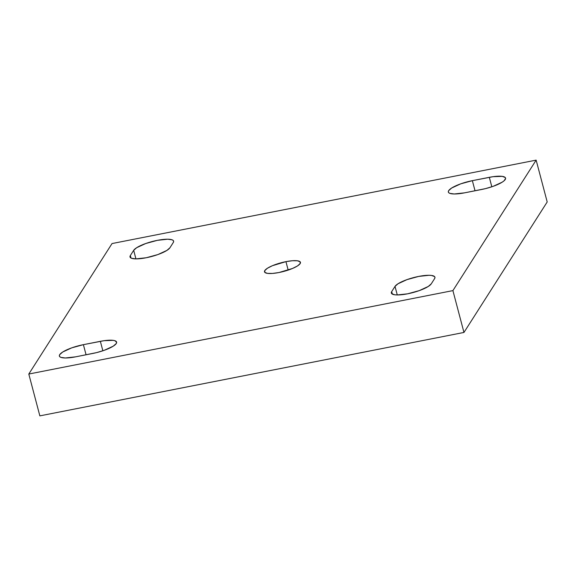<?xml version="1.0" encoding="UTF-8"?>
<svg xmlns="http://www.w3.org/2000/svg" width="576" height="576" viewBox="0 0 576 576"><rect width="100%" height="100%" fill="white"/><g stroke="black" fill="none" stroke-linecap="round" stroke-linejoin="round"><path stroke-width="0.86" d="M169.934 247.759A20.815 5.062 165.2 0 1 146.254 257.746L135.914 258.883L131.53 258.271L130.37 257.58L129.974 256.658L130.349 255.55L133.675 250.33L136.67 247.702L145.706 243.533L157.356 240.343L167.695 239.206L172.087 239.818L173.239 240.509L173.642 241.43L173.261 242.539L169.934 247.759L166.939 250.387L157.91 254.556L146.254 257.746A20.815 5.062 165.2 0 1 130.01 256.975A20.815 5.062 165.2 0 1 130.349 255.55L131.011 258.048L130.349 255.55L133.675 250.33A20.815 5.062 165.2 0 1 154.778 240.898A20.815 5.062 165.2 0 1 173.599 241.114A20.815 5.062 165.2 0 1 173.261 242.539L169.934 247.759M431.266 283.838A20.815 5.062 165.2 0 1 407.592 293.818L397.253 294.955L394.733 294.79L391.702 293.659L391.306 292.738L391.687 291.622L395.014 286.402L398.009 283.774L407.038 279.612L418.687 276.422L429.034 275.285L431.546 275.45L434.578 276.581L434.974 277.502L434.599 278.618L431.266 283.838L428.278 286.459L419.242 290.628L407.592 293.818A20.815 5.062 165.2 0 1 391.349 293.047A20.815 5.062 165.2 0 1 391.687 291.622L392.342 294.12L391.687 291.622L395.014 286.402A20.815 5.062 165.2 0 1 416.11 276.97A20.815 5.062 165.2 0 1 434.93 277.193A20.815 5.062 165.2 0 1 434.599 278.618L431.266 283.838M285.941 261.648L288.173 270.094L285.941 261.648L292.442 260.726L297.418 260.777L300.125 261.792L300.146 263.606L297.475 265.954L292.514 268.466L279.007 272.52A18.59 4.522 165.2 0 1 264.499 271.829A18.59 4.522 165.2 0 1 285.941 261.648A18.59 4.522 165.2 0 1 300.442 262.332A18.59 4.522 165.2 0 1 279.007 272.52L272.506 273.434L267.523 273.384L264.823 272.376L264.802 270.562L267.473 268.214L272.434 265.694L285.941 261.648M39.852 415.872L463.961 332.446L547.2 201.96L463.961 332.446L452.909 290.606L536.148 160.128L547.2 201.96L536.148 160.128L112.039 243.554L28.8 374.04L39.852 415.872L28.8 374.04L452.909 290.606L463.961 332.446L39.852 415.872M452.909 290.606L536.148 160.128L112.039 243.554L28.8 374.04L452.909 290.606M75.622 356.839L65.282 357.977L60.89 357.372L59.738 356.681L59.342 355.759L59.717 354.643L62.712 352.015L71.741 347.854L83.39 344.664L104.141 340.682L113.213 340.351L115.085 340.79L116.64 342.41L116.266 343.519L113.27 346.147L104.242 350.316L96.523 352.627L75.622 356.839A20.815 5.062 165.2 0 1 59.378 356.069A20.815 5.062 165.2 0 1 83.39 344.664L86.069 354.787L83.39 344.664L100.354 341.323L102.859 350.791L100.354 341.323A20.815 5.062 165.2 0 1 116.604 342.094A20.815 5.062 165.2 0 1 92.585 353.506L75.622 356.839M464.587 192.838L454.248 193.975L449.856 193.37L448.704 192.679L448.308 191.758L448.682 190.642L451.678 188.014L460.706 183.852L472.356 180.662L493.106 176.681L502.178 176.357L505.21 177.487L505.606 178.409L504.094 180.785L502.236 182.146L493.207 186.314L485.489 188.626L464.587 192.838A20.815 5.062 165.2 0 1 448.344 192.067A20.815 5.062 165.2 0 1 472.356 180.662L475.034 190.786L472.356 180.662L489.319 177.322L491.825 186.79L489.319 177.322A20.815 5.062 165.2 0 1 505.562 178.092A20.815 5.062 165.2 0 1 481.55 189.504L464.587 192.838M397.274 294.955L395.014 286.402L397.274 294.955M135.936 258.883L133.675 250.33L135.936 258.883"/></g></svg>
